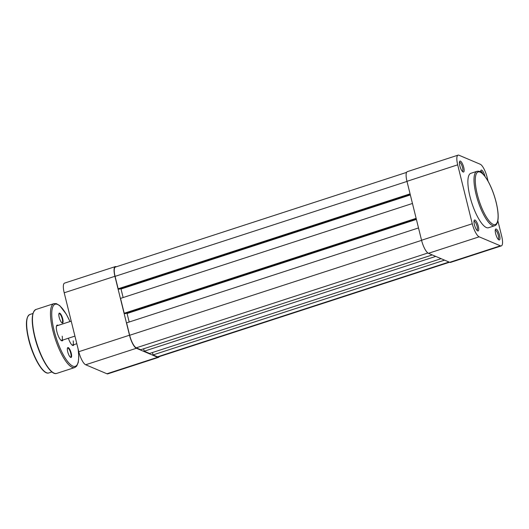 <?xml version="1.0" encoding="UTF-8"?>
<svg xmlns="http://www.w3.org/2000/svg" width="529" height="529" viewBox="0 0 529 529"><rect width="100%" height="100%" fill="white"/><g stroke="black" fill="none" stroke-linecap="round" stroke-linejoin="round"><path stroke-width="0.79" d="M85.678 364.765L106.924 373.765L157.635 357.28L136.389 348.274L85.678 364.765A12.002 3.452 -108 0 1 78.788 351.706L129.499 335.214L114.919 276.29L64.201 292.782L78.788 351.706M64.201 292.782A12.002 3.452 -108 0 1 64.578 283.101L115.296 266.609A12.002 3.452 72 0 0 114.919 276.29M157.635 357.28A12.002 3.452 72 0 0 158.541 357.359L107.83 373.851A12.002 3.452 -108 0 1 106.924 373.765M129.499 335.214A12.002 3.452 72 0 0 136.389 348.274M158.541 357.359A12.002 3.452 72 0 0 159.315 356.606M116.373 266.761L116.201 266.689A12.002 3.452 72 0 0 115.296 266.609M499.568 235.319A5.759 1.66 -108 0 1 498.827 239.868A5.759 1.66 -108 0 1 495.64 233.653A5.759 1.66 -108 0 1 495.428 229.414A5.759 1.66 -108 0 1 497.386 230.148A5.759 1.66 -108 0 1 499.568 235.319M498.219 239.333A4.801 1.382 72 0 0 498.364 235.465A4.801 1.382 72 0 0 495.25 230.208M463.735 167.395A5.759 1.66 -108 0 1 463.001 171.945A5.759 1.66 -108 0 1 459.813 165.729A5.759 1.66 -108 0 1 459.602 161.49A5.759 1.66 -108 0 1 461.559 162.224A5.759 1.66 -108 0 1 463.735 167.395M462.386 171.409A4.801 1.382 72 0 0 462.538 167.541A4.801 1.382 72 0 0 459.417 162.284M478.322 226.319A5.759 1.66 -108 0 1 477.581 230.862A5.759 1.66 -108 0 1 474.394 224.653A5.759 1.66 -108 0 1 474.182 220.414A5.759 1.66 -108 0 1 476.14 221.148A5.759 1.66 -108 0 1 478.322 226.319M476.973 230.333A4.801 1.382 72 0 0 477.118 226.465A4.801 1.382 72 0 0 474.004 221.201M469.95 196.398A28.612 8.233 -108 0 1 470.843 173.314L476.966 171.323A28.612 8.233 -108 0 0 476.067 194.407A28.612 8.233 -108 0 0 494.655 225.744L488.538 227.734A28.612 8.233 -108 0 1 469.95 196.398M480.649 172.024A5.759 1.66 -108 0 1 480.848 170.49A5.759 1.66 -108 0 1 482.792 171.204A5.759 1.66 -108 0 1 484.967 176.336M488.075 181.209L487.11 177.294A12.002 3.452 72 0 0 480.22 164.235L458.974 155.235A12.002 3.452 72 0 0 458.061 155.149A12.002 3.452 72 0 0 457.691 164.83L472.271 223.754A12.002 3.452 72 0 0 479.162 236.82L500.408 245.82A12.002 3.452 72 0 0 501.313 245.899A12.002 3.452 72 0 0 501.69 236.218L497.862 220.745M501.313 245.899L450.596 262.391A12.002 3.452 -108 0 1 449.69 262.311L428.444 253.312A12.002 3.452 -108 0 1 421.553 240.245L406.973 181.321A12.002 3.452 -108 0 1 407.35 171.641L458.061 155.149M482.851 173.836A4.801 1.382 72 0 0 480.669 171.284M62.931 340.008A8.259 2.374 -108 0 1 61.483 340.683A8.259 2.374 -108 0 1 56.914 331.782A8.259 2.374 -108 0 1 56.61 325.705A8.259 2.374 -108 0 1 58.177 325.401M61.139 340.445A7.684 2.209 72 0 0 61.576 340.445A7.684 2.209 72 0 0 62.21 336.206M73.915 344.657A8.259 2.374 -108 0 1 72.466 345.338A8.259 2.374 -108 0 1 68.406 338.229M72.123 345.1A7.684 2.209 72 0 0 72.559 345.1A7.684 2.209 72 0 0 73.194 340.855M62.72 318.822A5.184 1.494 -108 0 1 62.058 322.915A5.184 1.494 -108 0 1 59.188 317.327A5.184 1.494 -108 0 1 58.997 313.512A5.184 1.494 -108 0 1 60.762 314.166A5.184 1.494 -108 0 1 62.72 318.822M61.827 322.756A4.801 1.382 72 0 0 62.091 322.756A4.801 1.382 72 0 0 62.237 318.881A4.801 1.382 72 0 0 59.122 313.624A4.801 1.382 72 0 0 58.911 313.776M71.243 353.273A5.184 1.494 -108 0 1 70.582 357.366A5.184 1.494 -108 0 1 67.712 351.772A5.184 1.494 -108 0 1 67.527 347.956A5.184 1.494 -108 0 1 69.286 348.618A5.184 1.494 -108 0 1 71.243 353.273M70.357 357.207A4.801 1.382 72 0 0 70.615 357.201A4.801 1.382 72 0 0 70.767 353.326A4.801 1.382 72 0 0 67.646 348.069A4.801 1.382 72 0 0 67.434 348.221M71.223 321.156L56.828 325.838A7.684 2.209 72 0 0 56.477 326.095M432.272 254.932L140.76 349.722L136.277 347.824A11.519 3.313 -108 0 1 129.665 335.28L126.59 322.862L418.512 227.939M129.188 322.016L127.079 313.499L416.402 219.416M126.497 313.247L127.079 313.499M416.131 218.332L124.216 313.254L125.194 313.671L416.303 219.013M124.216 313.254L120.533 298.389L412.455 203.467M120.44 288.774L121.022 289.019L410.345 194.943M121.022 289.019L123.131 297.543M410.074 193.859L118.159 288.781L119.137 289.198L410.246 194.533M118.159 288.781L115.084 276.363A11.519 3.313 -108 0 1 115.441 267.066L406.576 172.394M449.518 262.239L158.396 356.903A11.519 3.313 -108 0 1 157.523 356.824L153.046 354.926L444.558 260.136M153.046 354.926L152.451 352.526M435.737 256.4L144.219 351.19L149.581 353.458L441.093 258.668M144.219 351.19L143.63 348.79M496.096 202.237A27.653 7.955 72 0 0 480.226 172.143A27.653 7.955 72 0 0 477.27 194.262A27.653 7.955 72 0 0 493.147 224.356A27.653 7.955 72 0 0 496.096 202.237M449.69 262.311L500.408 245.82M479.162 236.82L428.444 253.312M421.553 240.245L472.271 223.754M457.691 164.83L406.973 181.321M28.645 339.4A30.338 8.729 -108 0 1 27.647 316.904M48.833 372.932C43.272 375.273 32.977 357.432 28.632 339.433C25.326 325.256 25.729 316.944 29.836 314.497A30.722 8.841 72 0 0 28.877 339.287A30.722 8.841 72 0 0 48.833 372.932L51.928 371.927M34.656 336.715A33.221 9.562 -108 0 1 33.558 312.09M35.939 309.485A33.605 9.667 72 0 0 34.888 336.596A33.605 9.667 72 0 0 56.722 373.395L74.734 367.543A33.605 9.667 -108 0 1 52.9 330.737A33.605 9.667 -108 0 1 53.951 303.626L35.939 309.485C31.469 312.15 31.039 321.235 34.649 336.742C39.391 356.434 50.672 375.954 56.722 373.395M69.987 321.559A32.646 9.396 72 0 0 54.613 304.479A32.646 9.396 72 0 0 54.103 330.592A32.646 9.396 72 0 0 71.104 365.076A32.646 9.396 72 0 0 78.08 348.869M53.264 372.694A33.221 9.562 -108 0 1 34.669 336.761M45.653 372.277A30.338 8.729 -108 0 1 28.659 339.453M136.277 347.824L427.901 252.994M129.665 335.28L421.587 240.358M115.084 276.363L406.999 181.434M157.523 356.824L449.035 262.034M72.559 345.1L76.811 343.718M61.576 340.445L74.926 336.107M494.655 225.744C496.096 225.387 497.141 223.833 497.796 221.082C498.635 216.5 498.087 210.238 496.156 202.29C494.093 194.15 491.289 186.929 487.751 180.627C481.106 170.014 479.122 171.217 476.966 171.323M70.026 321.546L66.27 314.16L59.751 305.63L56.345 303.62L53.951 303.626M32.93 313.492L29.836 314.497M78.213 349.385L78.781 356.784L78.259 362.458L76.685 366.128L74.734 367.543"/></g></svg>
